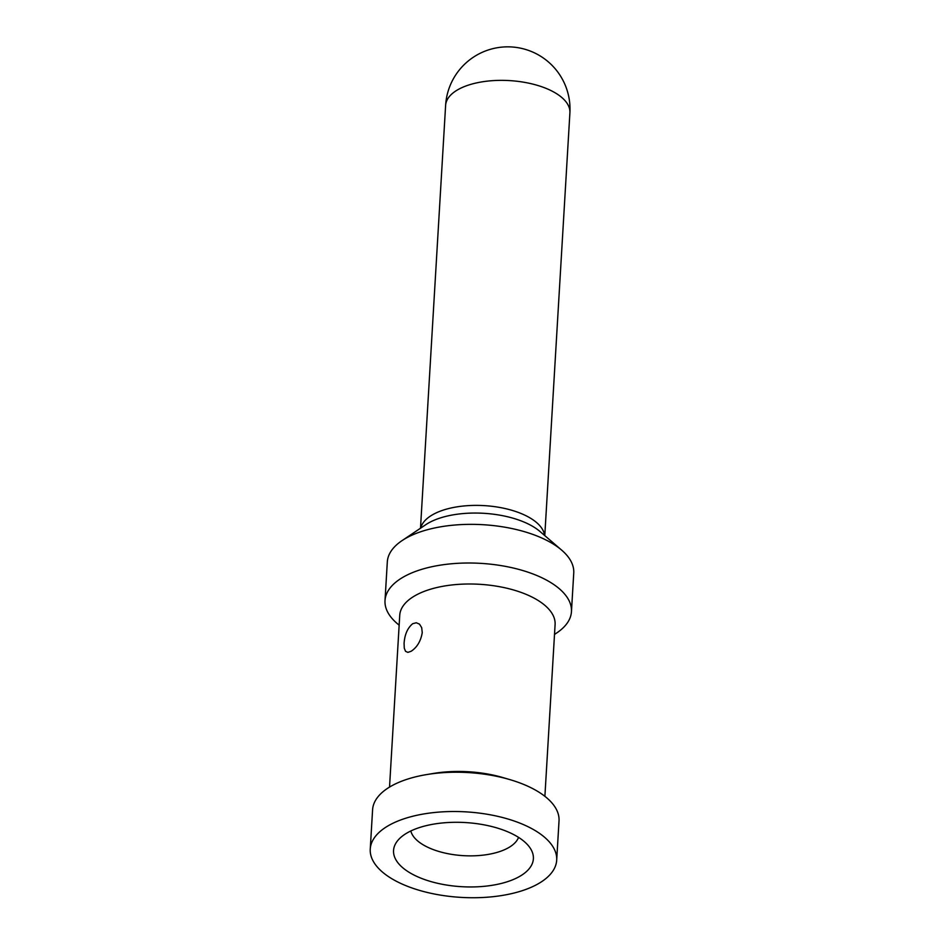 <?xml version="1.0" encoding="UTF-8"?>
<svg xmlns="http://www.w3.org/2000/svg" width="944" height="944" viewBox="0 0 944 944"><rect width="100%" height="100%" fill="white"/><g stroke="black" fill="none" stroke-linecap="round" stroke-linejoin="round"><path stroke-width="1.42" d="M556.689 860.161L559.025 820.879A93.385 42.834 -176.6 0 0 509.843 779.602A93.385 42.834 -176.6 0 0 426.299 774.635A93.385 42.834 -176.6 0 0 390.132 786.73A93.385 42.834 -176.6 0 0 372.585 809.81L370.249 849.093A93.385 42.834 -176.6 0 0 433.626 893.862A93.385 42.834 -176.6 0 0 539.142 883.242A93.385 42.834 -176.6 0 0 556.689 860.161A93.385 42.834 -176.6 0 0 493.311 815.392A93.385 42.834 -176.6 0 0 387.795 826.012A93.385 42.834 -176.6 0 0 370.249 849.093M509.843 779.602L502.975 777.585A77.821 35.695 -176.6 0 0 433.355 773.455L426.299 774.635M389.53 787.095L399.737 615.311A77.821 35.695 3.4 0 1 414.357 596.077A77.821 35.695 3.4 0 1 502.279 587.227A77.821 35.695 3.4 0 1 555.096 624.539L544.889 796.323M412.717 623.689L416.304 622.757L419.525 624.161L421.685 627.654L422.251 632.61C420.788 641.153 417.059 647.383 411.077 651.301L407.855 652.375L405.531 651.313L404.28 648.174L404.079 643.36C404.693 634.486 407.572 627.937 412.717 623.689M554.506 634.439L556.759 632.928A93.385 42.834 -176.6 0 0 571.45 611.653A93.385 42.834 -176.6 0 0 508.073 566.884A93.385 42.834 -176.6 0 0 402.557 577.504A93.385 42.834 -176.6 0 0 385.01 600.585A93.385 42.834 -176.6 0 0 397.082 623.441L399.147 625.211M571.45 611.653L573.751 572.996A93.385 42.834 -176.6 0 0 561.68 550.14A93.385 42.834 -176.6 0 0 404.858 538.847A93.385 42.834 -176.6 0 0 402.002 540.652A93.385 42.834 -176.6 0 0 387.311 561.928L385.01 600.585M410.829 830.98A54.469 24.981 -176.6 0 0 451.114 854.273A54.469 24.981 -176.6 0 0 509.028 847.405A54.469 24.981 -176.6 0 0 518.539 837.375M406.711 833.163A70.033 32.12 -176.6 0 0 397.294 841.104A70.033 32.12 -176.6 0 0 431.361 881.696A70.033 32.12 -176.6 0 0 520.227 876.079A70.033 32.12 -176.6 0 0 530.776 849.034A70.033 32.12 -176.6 0 0 475.611 823.51A70.033 32.12 -176.6 0 0 406.711 833.163M561.68 550.14L539.992 531.496A66.812 30.645 -176.6 0 0 427.785 523.424A66.812 30.645 -176.6 0 0 425.744 524.711L402.002 540.652M544.582 535.437A62.257 28.556 -176.6 0 0 499.931 507.494A62.257 28.556 -176.6 0 0 432.057 515.058A62.257 28.556 -176.6 0 0 420.717 528.085M544.782 535.614L569.905 112.796A62.257 28.556 -176.6 0 0 544.098 87.603A62.257 28.556 -176.6 0 0 457.309 90.022A62.257 28.556 -176.6 0 0 445.615 105.409L420.493 528.227M569.905 112.796A62.257 62.257 0 0 0 529.785 50.87A62.257 62.257 0 0 0 445.615 105.409"/></g></svg>

